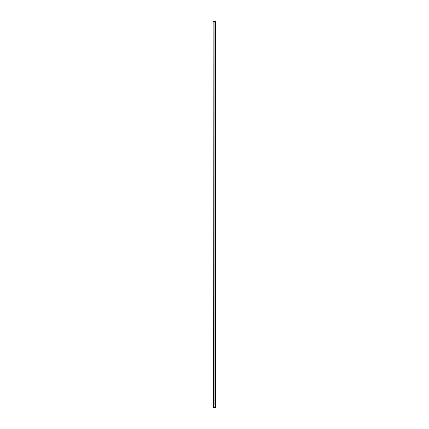 <?xml version="1.0" encoding="UTF-8"?>
<svg xmlns="http://www.w3.org/2000/svg" width="429" height="429" viewBox="0 0 429 429"><rect width="100%" height="100%" fill="white"/><g stroke="black" fill="none" stroke-linecap="round" stroke-linejoin="round"><path stroke-width="0.64" d="M213.358 21.45L215.851 21.45L215.851 407.55L213.149 407.55L213.149 21.45L213.358 407.55M215.503 21.45L215.503 407.55M214.071 21.45L214.071 407.55M213.964 21.45L213.964 407.55"/></g></svg>
